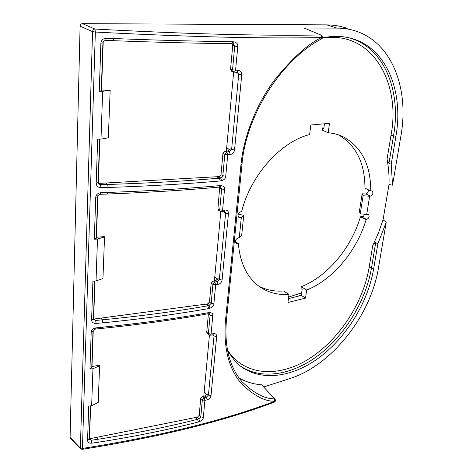 <?xml version="1.0" encoding="UTF-8"?>
<svg xmlns="http://www.w3.org/2000/svg" width="473" height="473" viewBox="0 0 473 473"><rect width="100%" height="100%" fill="white"/><g stroke="black" fill="none" stroke-linecap="round" stroke-linejoin="round"><path stroke-width="0.71" d="M372.718 245.694L369.111 267.505L371.5 267.866L373.629 269.036L377.874 243.761L375.71 242.649C374.77 242.619 373.771 243.636 372.718 245.694L378.477 232.911L383.065 219.768L386.222 222.275L378.465 267.878C370.731 315.745 331.827 365.41 289.724 378.613L263.804 386.938M70.524 438.282L70.087 437.306L80.103 26.175C80.25 24.608 81.037 23.762 82.468 23.65L326.808 24.874L336.959 28.09L304.157 28.025L320.883 35.049M305.54 298.096L306.64 290.05C332.974 279.644 356.849 250.927 366.132 219.555L366.752 219.437C369.1 218.053 369.685 216.38 368.497 214.423L366.717 214.435L369.632 196.265L370.501 196.118C372.907 194.705 373.481 192.99 372.21 190.98L370.726 190.944C370.802 165.479 361.91 147.564 344.037 137.205C339.206 134.752 333.926 133.274 328.203 132.759L329.492 123.341L310.832 125.008L309.596 134.58C280.749 141.746 250.643 175.246 241.614 211.614L240.81 211.744C237.99 213.175 237.322 215.049 238.812 217.367L241.325 217.468L239.261 237.73L238.156 237.931C235.418 239.332 234.732 241.153 236.092 243.394L238.362 243.548C240.006 262.349 246.51 276.309 257.874 285.426C266.878 292.314 277.255 295.288 288.991 294.342L287.939 302.501L305.54 298.096L301.307 295.424L302.129 289.37L301.023 288.648L301.283 286.715C327.517 276.421 351.232 247.976 360.42 216.835L362.064 216.173L363.27 216.723L364.648 214.234M258.832 286.159C266.358 290.044 274.559 291.652 283.445 290.978L288.991 294.342M328.203 132.759L322.296 130.181L322.598 127.935L323.875 128.065M370.726 190.944L364.943 188.118C364.908 163.084 356.116 145.347 338.562 134.906M347.194 28.404C340.797 26.11 334.003 24.933 326.808 24.874M306.64 290.05L301.283 286.715M288.441 298.605L301.307 295.424M297.919 296.264L301.366 295.016M322.598 127.935L323.828 128.431L324.454 123.79M370.501 196.118L365.948 194.066C367.71 193.262 368.497 191.825 368.301 189.756M288.642 297.038L301.65 292.882M383.065 219.768L389.007 184.505C389.297 175.749 388.635 167.359 387.026 159.324L388.93 163.351L391.218 164.285L395.901 136.395C403.694 92.974 387.535 49.369 353.047 38.887C343.475 35.913 333.175 35.599 322.148 37.952M369.632 196.265L363.11 195.757L362.152 193.776L365.753 194.054M362.152 193.776L359.368 211.555L360.266 213.814L363.11 195.757M366.717 214.435L360.266 213.814M366.132 219.555L360.42 216.835M238.161 214.192L243.743 215.292L241.685 235.282L239.261 237.73M241.325 217.468L243.743 215.292M238.362 243.548L235.312 241.786M377.874 243.761L386.222 222.275M389.007 184.505L392.531 185.18L391.218 164.285M392.531 185.18L400.921 135.852C409.163 90.349 393.063 44.214 357.304 31.579C350.931 29.291 344.149 28.132 336.959 28.09M373.629 269.036C367.758 303.311 345.657 338.721 317.318 358.954C289.05 379.062 255.609 382.001 235.672 361.946L227.679 351.161M239.125 378.051C245.978 381.924 253.457 384.171 261.581 384.791L274.86 399.023M82.468 23.65L94.961 29.048L95.345 32.046C188.278 36.929 263.692 38.768 321.587 37.556C308.544 43.445 292.817 57.647 274.399 80.144C256.591 104.143 243.761 135.751 240.946 164.929L225.373 321.693C223.522 347.957 228.743 368.473 241.035 383.236C253.333 395.398 264.584 401.423 274.783 401.299C223.487 420.562 159.371 436.272 82.438 448.439L80.162 447.848L70.087 437.306M241.975 164.539L226.372 320.925C224.356 346.815 229.529 367.024 241.874 381.54C253.747 393.164 264.59 398.916 274.393 398.798L274.783 401.299L274.269 402.162C275.505 401.441 275.759 400.454 275.026 399.2L261.581 384.791M102.345 328.363L102.375 328.357C140.558 324.443 175.649 319.606 207.647 313.847L208.297 312.694C176.21 318.459 141.001 323.29 102.676 327.174M208.297 312.694L209.569 312.594C212.016 312.718 213.092 313.729 212.791 315.621L211.076 334.104L208.404 333.613L210.095 315.13L209.48 313.782M196.987 417.21L197.223 417.399L199.192 415.377L200.723 398.443L202.716 396.409L205.099 395.96L206.429 397.131L207.209 399.839C209.35 399.1 210.621 397.687 211.017 395.594L216.675 336.492C216.681 334.37 215.599 333.418 213.435 333.631L211.076 334.104L210.503 335.186L208.723 334.701L208.404 333.613L206.725 332.283L208.398 313.788M98.177 442.243C134.409 436.561 167.82 429.815 198.4 422.005L199.636 421.567C202.089 420.42 203.325 419.025 203.337 417.387L204.915 400.4L207.209 399.839M92.998 331.283L91.738 367.876L89.959 369.094L92.945 368.757L91.656 405.698L88.723 406.082L87.57 440.333C87.724 442.385 89.131 443.343 91.792 443.195L98.177 442.231L97.793 439.281C133.794 433.706 167.058 427.048 197.578 419.315L198.4 421.993M95.611 329.037L102.375 328.357L102.676 327.192L95.918 327.866C93.086 328.416 91.514 329.87 91.194 332.223L89.959 369.094M219.803 185.623C185.995 188.697 148.711 190.974 107.945 192.446L100.755 192.718C97.74 193.138 96.06 194.675 95.723 197.342L94.316 239.237L97.491 239.072L104.539 236.932L104.261 236.589L96.232 237.292M220.146 187.16L218.839 187.142L219.803 185.641L221.139 185.658C223.717 186.066 224.835 187.338 224.509 189.46L222.576 210.29L221.784 211.697L224.261 211.419L225.059 210.012L222.576 210.29L219.732 209.823L221.636 188.999L220.666 187.207M207.038 303.968L209.072 305.469L211.171 303.364L212.915 284.326L214.819 282.056L217.225 281.66L218.065 284.409C220.317 283.8 221.654 282.34 222.085 280.016L228.447 213.619C228.465 211.206 227.336 210.006 225.059 210.012M93.418 318.997L93.571 319.494L95.688 320.446L102.434 319.819C140.593 316.112 175.714 311.441 207.795 305.818L209.072 305.469L209.971 308.195C212.554 307.143 213.855 305.7 213.885 303.849L215.653 284.805L218.065 284.409M209.971 308.195L208.676 308.55L207.795 305.818L205.619 304.157M100.654 318.146L102.434 319.819L102.848 322.817C141.256 319.009 176.53 314.255 208.67 308.562M97.491 239.072L96.025 280.944L92.909 281.169L91.608 319.908C91.768 322.243 93.258 323.42 96.072 323.437L102.848 322.805M232.036 71.435L234.472 72.174L235.572 70.311L237.771 46.661C238.132 44.261 236.961 42.676 234.247 41.908L232.834 41.725C197.123 41.293 157.503 40.24 113.963 38.544L106.283 38.272C103.061 38.508 101.263 40.146 100.891 43.185L99.277 91.218L102.671 91.271L110.162 90.302L101.299 90.107M218.23 176.654L220.625 177.931C222.103 177.535 222.848 176.801 222.854 175.725L224.823 154.233L226.839 151.898L229.375 151.721L230.28 154.5C232.651 154.062 234.07 152.548 234.543 149.947L241.738 74.817C241.774 72.056 240.591 70.548 238.197 70.282L232.539 69.886L234.703 46.242L233.065 43.865M98.567 183.873L100.513 184.671L107.69 184.476C148.286 183.193 185.481 181.094 219.277 178.185L220.625 177.931L221.595 180.698C224.314 179.787 225.698 178.28 225.739 176.181L227.738 154.683L230.28 154.5M221.595 180.698L220.223 180.958L219.277 178.185L216.675 176.742M102.671 91.271L100.991 139.133L97.675 139.151L96.19 183.317C96.356 185.995 97.935 187.456 100.932 187.686L108.146 187.474C148.995 186.114 186.356 183.944 220.223 180.97M80.599 448.842L82.272 449.326L82.438 448.439L95.345 32.046L92.554 31.632L80.369 448.599L70.282 438.033M80.103 26.175L92.554 31.632C92.767 30.071 93.565 29.214 94.961 29.048C187.521 34.044 262.681 36.019 320.452 34.967C321.262 35.374 321.646 36.238 321.587 37.556L321.12 39.129C282.7 59.308 246.173 113.697 241.981 164.456M321.149 39.117C322.687 37.722 322.651 36.391 321.061 35.12L304.157 28.025M93.004 331.1C92.684 330.544 93.559 329.852 95.635 329.037L95.918 327.866M209.456 313.776L208.889 313.747L209.569 312.594M207.363 333.619L206.725 332.283M212.868 334.713L213.435 333.631M195.656 417.476L197.578 419.315L198.796 418.895L200.783 416.879L202.338 399.898L204.141 397.692L206.429 397.131L208.433 395.109L214.015 336.013L213.636 334.884M213.63 334.878L210.503 335.186M216.675 336.492L214.015 336.013L212.625 334.76M206.796 394.784L204.206 391.768M205.099 395.96L207.085 393.932L208.433 395.109L211.017 395.594M202.716 396.409L204.141 397.692L204.915 400.4L202.338 399.898L200.723 398.443M236.293 72.15L236.606 72.174M92.945 368.757L99.608 365.735L99.348 365.304L91.786 366.516M91.656 405.698L98.201 402.452L99.608 365.735M89.279 439.198L91.425 440.233L91.792 443.195M207.079 303.962L207.375 304.174L209.462 302.07L211.183 283.096L213.288 280.974L215.789 280.672L217.893 278.556L219.342 279.549L222.085 280.016M218.928 210.526L217.917 208.759L219.709 187.154M215.789 280.672L217.225 281.66L219.342 279.549L225.615 213.163L224.101 212.288L224.007 211.449M211.183 283.096L212.915 284.326L215.653 284.805L214.819 282.056L213.288 280.974M217.556 279.537L214.795 276.823M228.447 213.619L225.615 213.163L224.959 211.602M224.261 211.419L224.728 211.466M219.797 187.054L220.223 187.154L221.139 185.658M100.175 194.161L100.755 192.718M97.627 196.703L96.196 238.351L94.316 239.237M96.025 280.944L102.948 278.508L104.539 236.932M94.21 319.003L95.688 320.446L96.072 323.437M222.949 153.299L225.178 151.082L226.839 151.898L227.738 154.683L224.823 154.233L222.949 153.299L221.003 174.714L218.792 176.914L218.29 176.654M231.723 71.334L230.57 69.17L232.704 45.621L232.072 43.764M225.178 151.082L227.82 150.97L229.375 151.721L231.622 149.509L238.711 74.397L237.074 73.8L236.583 72.15M227.82 150.97L230.055 148.758L231.622 149.509L234.543 149.947M229.647 149.9L226.697 147.576M233.65 72.103L233.958 72.121M234.667 72.174L236.713 72.31M236.819 72.091L238.197 70.282M241.738 74.817L238.711 74.397L237.186 72.133M231.646 43.693L233.006 43.871L234.247 41.908M231.386 43.664L232.834 41.725M105.645 40.376L106.283 38.272M102.919 42.954L101.275 90.763L99.277 91.218M100.991 139.133L108.341 137.767L110.162 90.302M98.715 183.406L100.513 184.671L100.932 187.686M197.016 417.204L198.796 418.895L199.636 421.567M93.252 330.438L92.004 366.48M90.645 405.834L89.509 438.784L198.187 416.967M89.314 438.394L89.509 438.784M203.798 396.208L209.427 335.12M97.899 195.727L96.468 237.269M94.955 281.021L93.642 319.08L208.398 303.784M93.429 318.749L93.642 319.08M214.423 280.838L220.802 211.591M103.215 41.849L101.547 90.101M99.856 139.139L98.325 183.429L219.868 176.565M107.01 40.459L105.402 40.418M226.378 151.029L233.656 72.038M322.007 38.248C371.169 29.728 401.258 81.758 391.023 135.183L387.026 159.324M369.111 267.505C363.093 303.217 338.905 340.069 308.715 359.001C278.627 377.874 244.086 376.136 227.412 349.813M366.752 219.437L360.952 216.735M240.213 217.651L238.126 216.498M237.57 243.696L235.43 242.424M375.71 242.649L371.5 267.866C365.919 300.651 345.461 334.512 318.772 355.016C292.125 375.361 260.085 380.735 238.835 364.896M353.047 38.887L350.605 38.224C385.081 48.707 401.305 92.211 393.571 135.526L388.93 163.351M391.023 135.183L395.901 136.395M241.987 164.462L240.946 164.929M226.372 320.936L225.373 321.693M208.392 313.865L210.095 315.13L212.791 315.621M199.192 415.377L200.783 416.879L203.337 417.387M208.93 334.866L207.097 333.412M93.01 331.124L91.194 332.223M89.296 438.991L87.57 440.333M90.136 438.66L91.425 440.233L97.793 439.281L96.226 437.436M209.462 302.07L211.171 303.364L213.885 303.849M217.917 208.759L219.732 209.823L220.294 211.336L221.784 211.697M220.53 211.472L218.567 210.314M219.797 188.012L221.636 188.999L224.509 189.46M107.501 194.031L107.945 192.464M97.639 196.585L95.723 197.342M93.429 318.832L91.608 319.908M108.146 187.491L107.69 184.476L105.556 183.021M230.57 69.17L232.539 69.886L233.55 71.991L237.345 72.174M232.704 45.621L237.771 46.661M221.003 174.714L222.854 175.725L225.739 176.181M113.278 40.66L113.963 38.561M231.599 43.693C196.059 43.303 156.652 42.304 113.378 40.696L105.739 40.412C103.723 40.903 102.783 41.725 102.925 42.883L100.891 43.185M98.118 182.602L96.19 183.317M344.037 137.205L339.106 135.089M82.272 449.326C159.011 437.164 223.014 421.443 274.269 402.162M207.588 313.853L208.83 313.753M90.432 405.858L89.291 438.956M220.211 187.154L220.643 187.202M218.887 187.137C185.215 190.211 148.09 192.505 107.525 194.025L100.359 194.291C98.26 195 97.355 195.763 97.633 196.567M94.73 281.039L93.429 318.808M231.545 43.693L232.917 43.871M99.608 139.145L98.118 182.584M98.112 182.72L98.609 183.908"/></g></svg>
